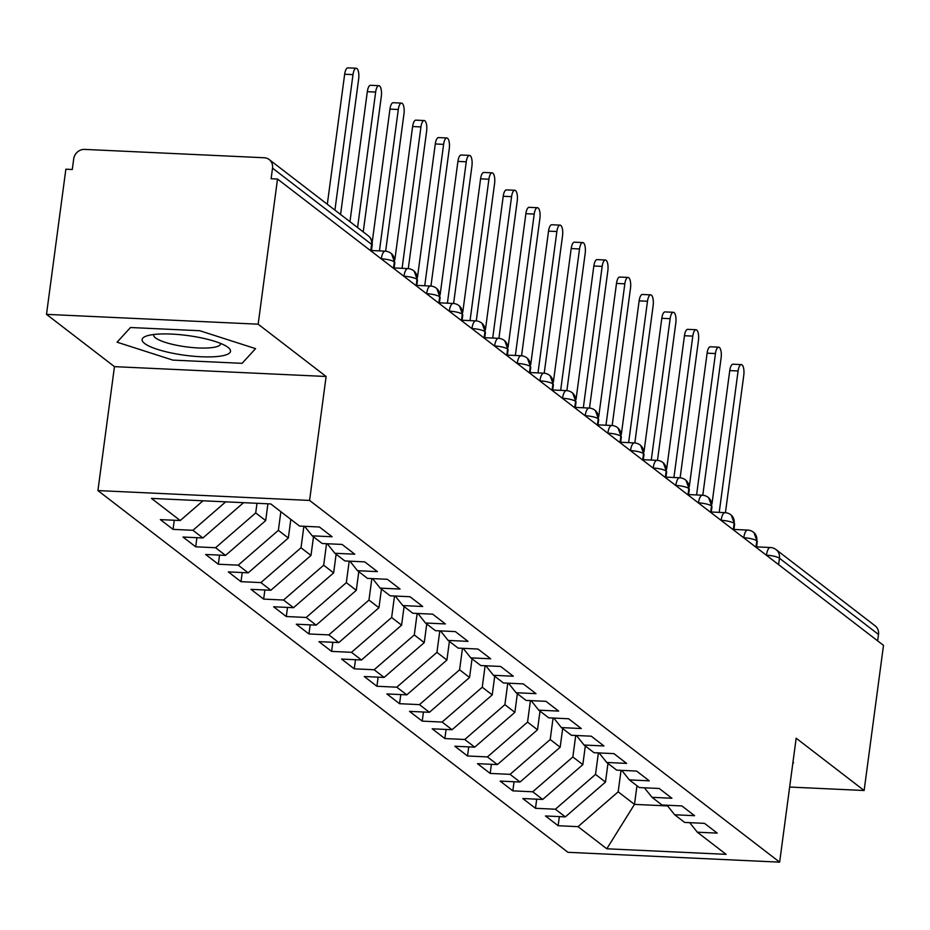 <?xml version="1.0" encoding="UTF-8"?>
<svg xmlns="http://www.w3.org/2000/svg" width="930" height="930" viewBox="0 0 930 930"><rect width="100%" height="100%" fill="white"/><g stroke="black" fill="none" stroke-linecap="round" stroke-linejoin="round"><path stroke-width="1.4" d="M46.5 314.352L65.867 169.202L72.284 169.504L73.691 158.902A10.288 9.358 -52.4 0 1 84.642 149.405L264.236 157.751A10.288 9.358 -52.4 0 1 269.189 159.542L368.233 235.755A10.288 9.358 -52.4 0 1 371.582 244.358L272.525 168.132L271.118 178.746L277.524 179.037L258.156 324.186L46.5 314.352L114.46 366.641L97.917 490.587L567.974 852.31L779.642 862.145L309.585 500.421L97.917 490.587M558.139 825.724L578.03 826.654L606.79 848.788L726.098 854.333L697.326 832.199L717.204 833.117L704.522 823.352L684.643 822.434L674.669 814.761L694.559 815.691L681.864 805.926L661.986 804.996L652.023 797.324L671.902 798.254L659.219 788.489L639.329 787.571L629.366 779.898L649.245 780.816L636.562 771.063L616.683 770.133L606.709 762.461L626.599 763.39L613.905 753.625L594.026 752.707L584.063 745.035L603.942 745.953L591.259 736.188L571.369 735.27L561.406 727.597L581.285 728.527L568.602 718.762L548.723 717.832L538.749 710.171L558.639 711.09L545.945 701.325L526.066 700.406L516.104 692.734L535.982 693.652L523.299 683.899L503.409 682.969L493.446 675.296L513.325 676.226L500.642 666.461L480.764 665.543L470.789 657.87L490.68 658.789L477.997 649.035L458.106 648.105L448.144 640.433L468.023 641.363L455.34 631.598L435.449 630.668L425.487 623.007L445.365 623.925L432.683 614.16L412.804 613.242L402.829 605.569L422.72 606.5L410.037 596.735L390.147 595.805L380.184 588.132L400.063 589.062L387.38 579.297L367.49 578.379L357.527 570.706L377.406 571.625L364.723 561.871L344.844 560.941L334.87 553.269L354.76 554.199L342.077 544.434L322.187 543.515L312.224 535.843L332.103 536.761L319.42 526.996L299.541 526.078L270.769 503.932L151.462 498.399L180.234 520.533L160.355 519.614L173.038 529.368L192.917 530.298L202.891 537.97L183.001 537.04L195.695 546.805L215.574 547.724L225.537 555.396L205.658 554.478L218.341 564.231L238.231 565.161L248.194 572.834L228.315 571.904L240.998 581.669L260.877 582.599L270.851 590.259L250.961 589.341L263.655 599.106L283.534 600.024L293.496 607.697L273.618 606.767L286.3 616.532L306.191 617.462L316.154 625.134L296.275 624.204L308.958 633.969L328.836 634.888L338.811 642.56L318.92 641.642L331.615 651.395L351.494 652.325L361.456 659.998L341.577 659.068L354.26 668.833L374.151 669.751L384.113 677.424L364.235 676.505L376.917 686.27L396.796 687.189L406.77 694.861L386.88 693.931L399.575 703.696L419.453 704.626L429.416 712.287L409.537 711.369L422.22 721.134L442.11 722.052L452.073 729.725L432.194 728.806L444.877 738.56L464.756 739.49L474.73 747.162L454.84 746.232L467.534 755.997L487.413 756.915L497.376 764.588L477.497 763.669L490.18 773.423L510.07 774.353L520.033 782.025L500.154 781.095L512.837 790.86L532.716 791.79L542.69 799.451L522.8 798.533L535.482 808.298L555.373 809.216L565.335 816.889L545.457 815.959L558.139 825.724L559.36 816.61M607.964 763.425L605.477 782.072L595.514 774.411L598.385 752.905M565.335 816.889L605.477 782.072M555.373 809.216L595.514 774.411M697.326 832.199L689.723 822.666M585.319 746L582.831 764.646L572.857 756.974L575.728 735.467M542.69 799.451L582.831 764.646M532.716 791.79L572.857 756.974M674.669 814.761L667.066 805.24M562.662 728.562L560.174 747.209L550.211 739.536L553.071 718.041M520.033 782.025L560.174 747.209M510.07 774.353L550.211 739.536M652.023 797.324L644.409 787.803M540.005 711.136L537.517 729.783L527.554 722.11L530.426 700.604M497.376 764.588L537.517 729.783M487.413 756.915L527.554 722.11M629.366 779.898L621.763 770.365M517.359 693.699L514.871 712.345L504.897 704.673L507.768 683.178M474.73 747.162L514.871 712.345M464.756 739.49L504.897 704.673M606.709 762.461L599.106 752.94M494.702 676.261L492.214 694.908L482.252 687.247L485.111 665.74M452.073 729.725L492.214 694.908M442.11 722.052L482.252 687.247M584.063 745.035L576.449 735.502M472.045 658.835L469.557 677.482L459.594 669.809L462.466 648.303M429.416 712.287L469.557 677.482M419.453 704.626L459.594 669.809M561.406 727.597L553.803 718.076M449.399 641.398L446.912 660.044L436.937 652.372L439.809 630.877M406.77 694.861L446.912 660.044M396.796 687.189L436.937 652.372M538.749 710.171L531.146 700.639M426.742 623.972L424.254 642.618L414.292 634.946L417.151 613.44M384.113 677.424L424.254 642.618M374.151 669.751L414.292 634.946M516.104 692.734L508.489 683.213M404.085 606.534L401.597 625.181L391.635 617.508L394.506 596.014M361.456 659.998L401.597 625.181M351.494 652.325L391.635 617.508M493.446 675.296L485.844 665.775M381.44 589.109L378.952 607.755L368.978 600.083L371.849 578.576M338.811 642.56L378.952 607.755M328.836 634.888L368.978 600.083M470.789 657.87L463.187 648.338M358.782 571.671L356.295 590.318L346.332 582.645L349.192 561.15M316.154 625.134L356.295 590.318M306.191 617.462L346.332 582.645M448.144 640.433L440.529 630.912M336.125 554.234L333.638 572.88L323.675 565.219L326.546 543.713M293.496 607.697L333.638 572.88M283.534 600.024L323.675 565.219M425.487 623.007L417.884 613.475M313.48 536.808L310.992 555.454L301.018 547.782L303.889 526.275M270.851 590.259L310.992 555.454M260.877 582.599L301.018 547.782M402.829 605.569L395.227 596.049M290.823 519.37L288.335 538.017L278.372 530.344L280.86 511.698M248.194 572.834L288.335 538.017M238.231 565.161L278.372 530.344M380.184 588.132L372.57 578.611M267.921 503.804L265.678 520.591L255.715 512.918L256.994 503.293M225.537 555.396L265.678 520.591M215.574 547.724L255.715 512.918M357.527 570.706L349.924 561.174M243.09 502.653L242.335 502.619M202.891 537.97L243.032 503.153M192.917 530.298L225.723 501.84M334.87 553.269L327.267 543.748M272.525 168.132A10.288 9.358 -52.4 0 0 269.189 159.542M180.234 520.533L203.007 500.793M312.224 535.843L304.61 526.31M878.501 634.458L779.445 558.233A10.288 9.358 127.6 0 0 776.108 549.63L875.153 625.855A10.288 9.358 127.6 0 1 878.501 634.458L877.653 640.863M789.663 787.047L864.133 790.512L883.5 645.362L277.524 179.037M114.46 366.641L326.116 376.487L258.156 324.186M326.116 376.487L309.585 500.421M864.133 790.512L796.173 738.211L779.642 862.145M242.114 363.328L255.564 348.634L199.752 330.72L130.502 327.511L117.064 342.194L172.864 360.108L242.114 363.328L172.864 360.108L117.064 342.194L130.502 327.511L199.752 330.72L255.564 348.634L242.114 363.328M793.569 762.658L792.941 762.461L793.569 762.658L792.802 763.507L793.569 762.658M636.969 785.745L634.481 804.392L667.624 805.926M621.031 770.342L618.171 791.837L634.481 804.392L606.79 848.788M578.03 826.654L618.171 791.837M173.038 529.368L174.259 520.254M381.312 258.912L381.323 258.819A10.288 3.615 -87.3 0 1 385.206 251.158A10.288 10.288 0 0 1 390.995 253.286A10.288 9.358 127.6 0 1 391.518 253.716A10.288 9.358 127.6 0 1 394.343 261.876L393.495 268.282M195.695 546.805L196.904 537.691M218.341 564.231L219.561 555.117M240.998 581.669L242.219 572.555M263.655 599.106L264.864 589.98M286.3 616.532L287.521 607.418M308.958 633.969L310.178 624.855M331.615 651.395L332.824 642.281M354.26 668.833L355.481 659.719M376.917 686.27L378.138 677.145M399.575 703.696L400.784 694.582M422.22 721.134L423.441 712.02M444.877 738.56L446.086 729.446M467.534 755.997L468.743 746.883M490.18 773.423L491.4 764.309M512.837 790.86L514.046 781.746M535.482 808.298L536.703 799.172M403.969 276.338L403.98 276.257A10.288 3.615 -87.3 0 1 407.851 268.584A10.288 10.288 0 0 1 413.652 270.711A10.288 9.358 127.6 0 1 414.175 271.153A10.288 9.358 127.6 0 1 417 279.314L416.152 285.708M426.626 293.775L426.638 293.682A10.288 3.615 -87.3 0 1 430.509 286.022A10.288 10.288 0 0 1 436.31 288.149A10.288 9.358 127.6 0 1 436.833 288.579A10.288 9.358 127.6 0 1 439.658 296.751L438.797 303.145M449.271 311.201L449.283 311.12A10.288 3.615 -87.3 0 1 453.166 303.459A10.288 10.288 0 0 1 458.955 305.575A10.288 9.358 127.6 0 1 459.478 306.017A10.288 9.358 127.6 0 1 462.303 314.177L461.454 320.583M471.928 328.639L471.94 328.546A10.288 3.615 -87.3 0 1 475.811 320.885A10.288 10.288 0 0 1 481.612 323.012A10.288 9.358 127.6 0 1 482.135 323.442A10.288 9.358 127.6 0 1 484.96 331.615L484.1 338.009M494.586 346.076L494.597 345.983A10.288 3.615 -87.3 0 1 498.468 338.322A10.288 10.288 0 0 1 504.269 340.438A10.288 9.358 127.6 0 1 504.792 340.88A10.288 9.358 127.6 0 1 507.617 349.041L506.757 355.446M517.231 363.502L517.243 363.421A10.288 3.615 -87.3 0 1 521.125 355.748A10.288 10.288 0 0 1 526.915 357.876A10.288 9.358 127.6 0 1 527.438 358.317A10.288 9.358 127.6 0 1 530.263 366.478L529.414 372.872M539.888 380.94L539.9 380.847A10.288 3.615 -87.3 0 1 543.771 373.186A10.288 10.288 0 0 1 549.572 375.313A10.288 9.358 127.6 0 1 550.095 375.743A10.288 9.358 127.6 0 1 552.92 383.916L552.06 390.309M562.545 398.366L562.557 398.284A10.288 3.615 -87.3 0 1 566.428 390.612A10.288 10.288 0 0 1 572.229 392.739A10.288 9.358 127.6 0 1 572.752 393.181A10.288 9.358 127.6 0 1 575.577 401.342L574.717 407.735M585.191 415.803L585.202 415.71A10.288 3.615 -87.3 0 1 589.085 408.049A10.288 10.288 0 0 1 594.875 410.176A10.288 9.358 127.6 0 1 595.398 410.607A10.288 9.358 127.6 0 1 598.223 418.779L597.374 425.173M607.848 433.241L607.86 433.148A10.288 3.615 -87.3 0 1 611.731 425.487A10.288 10.288 0 0 1 617.532 427.602A10.288 9.358 127.6 0 1 618.055 428.044A10.288 9.358 127.6 0 1 620.88 436.205L620.019 442.61M630.505 450.666L630.517 450.573A10.288 3.615 -87.3 0 1 634.388 442.913A10.288 10.288 0 0 1 640.189 445.04A10.288 9.358 127.6 0 1 640.712 445.47A10.288 9.358 127.6 0 1 643.537 453.642L642.677 460.036M653.151 468.104L653.162 468.011A10.288 3.615 -87.3 0 1 657.045 460.35A10.288 10.288 0 0 1 662.834 462.477A10.288 9.358 127.6 0 1 663.357 462.908A10.288 9.358 127.6 0 1 666.182 471.068L665.334 477.474M675.808 485.53L675.819 485.448A10.288 3.615 -87.3 0 1 679.691 477.776A10.288 10.288 0 0 1 685.491 479.903A10.288 9.358 127.6 0 1 686.015 480.345A10.288 9.358 127.6 0 1 688.839 488.506L687.979 494.9M698.465 502.967L698.477 502.874A10.288 3.615 -87.3 0 1 702.348 495.213A10.288 10.288 0 0 1 708.149 497.341A10.288 9.358 127.6 0 1 708.672 497.771A10.288 9.358 127.6 0 1 711.485 505.943L710.636 512.337M721.11 520.393L721.122 520.312A10.288 3.615 -87.3 0 1 725.005 512.651A10.288 10.288 0 0 1 730.794 514.767A10.288 9.358 127.6 0 1 731.317 515.208A10.288 9.358 127.6 0 1 734.142 523.369L733.293 529.775M743.768 537.831L743.779 537.738A10.288 3.615 -87.3 0 1 747.65 530.077A10.288 10.288 0 0 1 753.451 532.204A10.288 9.358 127.6 0 1 753.974 532.634A10.288 9.358 127.6 0 1 756.799 540.807L755.939 547.2M340.578 214.481L358.654 78.98A8.579 3.023 92.7 0 0 356.225 68.239A8.579 3.023 92.7 0 0 352.993 74.633L344.658 74.237A8.579 3.023 -87.3 0 1 347.89 67.855L356.225 68.239M327.314 204.263L344.658 74.237M334.916 210.122L352.993 74.633M363.235 231.907L381.312 96.418A8.579 3.023 92.7 0 0 378.882 85.676A8.579 3.023 92.7 0 0 375.65 92.058L367.315 91.675A8.579 3.023 -87.3 0 1 370.535 85.293L378.882 85.676M349.959 221.7L367.315 91.675M357.573 227.548L375.65 92.058M385.636 251.181L403.969 113.855A8.579 3.023 92.7 0 0 401.528 103.102A8.579 3.023 92.7 0 0 398.296 109.496L389.961 109.101A8.579 3.023 -87.3 0 1 393.192 102.719L401.528 103.102M372.163 242.556L389.961 109.101M379.44 250.891L398.296 109.496M408.293 268.619L426.614 131.281A8.579 3.023 92.7 0 0 424.185 120.54A8.579 3.023 92.7 0 0 420.953 126.922L412.618 126.538A8.579 3.023 -87.3 0 1 415.85 120.156L424.185 120.54M394.808 259.958L412.618 126.538M402.086 268.317L420.953 126.922M430.95 286.056L449.271 148.719A8.579 3.023 92.7 0 0 446.842 137.977A8.579 3.023 92.7 0 0 443.61 144.359L435.275 143.976A8.579 3.023 -87.3 0 1 438.495 137.582L446.842 137.977M417.465 277.396L435.275 143.976M424.743 285.754L443.61 144.359M228.001 347.355A44.582 9.951 -172.4 0 0 227.397 346.913A44.582 9.951 -172.4 0 0 187.628 335.544A44.582 9.951 -172.4 0 0 146.266 336.09A44.582 9.951 -172.4 0 0 144.615 343.472A44.582 9.951 -172.4 0 0 201.031 356.748A44.582 9.951 -172.4 0 0 228.001 347.355M153.764 334.498A33.759 7.533 -172.4 0 0 153.659 334.905A33.759 7.533 -172.4 0 0 155.554 337.904A33.759 7.533 -172.4 0 0 192.278 347.541A33.759 7.533 -172.4 0 0 220.573 343.844A33.759 7.533 -172.4 0 0 220.584 343.414M453.596 303.482L471.928 166.144A8.579 3.023 92.7 0 0 469.487 155.403A8.579 3.023 92.7 0 0 466.256 161.797L457.92 161.402A8.579 3.023 -87.3 0 1 461.152 155.019L469.487 155.403M440.123 294.833L457.92 161.402M447.4 303.192L466.256 161.797M476.253 320.92L494.574 183.582A8.579 3.023 92.7 0 0 492.144 172.841A8.579 3.023 92.7 0 0 488.913 179.223L480.577 178.839A8.579 3.023 -87.3 0 1 483.809 172.445L492.144 172.841M462.768 312.259L480.577 178.839M470.045 320.618L488.913 179.223M498.91 338.346L517.231 201.019A8.579 3.023 92.7 0 0 514.802 190.266A8.579 3.023 92.7 0 0 511.57 196.66L503.223 196.265A8.579 3.023 -87.3 0 1 506.455 189.883L514.802 190.266M485.425 329.697L503.223 196.265M492.702 338.055L511.57 196.66M521.556 355.783L539.888 218.445A8.579 3.023 92.7 0 0 537.447 207.704A8.579 3.023 92.7 0 0 534.215 214.086L525.88 213.702A8.579 3.023 -87.3 0 1 529.112 207.32L537.447 207.704M508.082 347.123L525.88 213.702M515.36 355.481L534.215 214.086M544.213 373.209L562.534 235.883A8.579 3.023 92.7 0 0 560.104 225.13A8.579 3.023 92.7 0 0 556.872 231.524L548.537 231.14A8.579 3.023 -87.3 0 1 551.769 224.746L560.104 225.13M530.728 364.56L548.537 231.14M538.005 372.918L556.872 231.524M566.87 390.647L585.191 253.309A8.579 3.023 92.7 0 0 582.761 242.567A8.579 3.023 92.7 0 0 579.529 248.949L571.183 248.566A8.579 3.023 -87.3 0 1 574.415 242.184L582.761 242.567M553.385 381.986L571.183 248.566M560.662 390.344L579.529 248.949M589.515 408.084L607.848 270.746A8.579 3.023 92.7 0 0 605.407 260.005A8.579 3.023 92.7 0 0 602.175 266.387L593.84 266.003A8.579 3.023 -87.3 0 1 597.072 259.61L605.407 260.005M576.042 399.423L593.84 266.003M583.319 407.782L602.175 266.387M612.173 425.51L630.494 288.172A8.579 3.023 92.7 0 0 628.064 277.431A8.579 3.023 92.7 0 0 624.832 283.824L616.497 283.429A8.579 3.023 -87.3 0 1 619.729 277.047L628.064 277.431M598.688 416.861L616.497 283.429M605.965 425.219L624.832 283.824M634.83 442.947L653.151 305.61A8.579 3.023 92.7 0 0 650.721 294.868A8.579 3.023 92.7 0 0 647.489 301.25L639.143 300.867A8.579 3.023 -87.3 0 1 642.374 294.473L650.721 294.868M621.345 434.287L639.143 300.867M628.622 442.645L647.489 301.25M657.475 460.373L675.808 323.047A8.579 3.023 92.7 0 0 673.367 312.294A8.579 3.023 92.7 0 0 670.135 318.688L661.8 318.293A8.579 3.023 -87.3 0 1 665.031 311.91L673.367 312.294M644.002 451.724L661.8 318.293M651.267 460.083L670.135 318.688M680.132 477.811L698.453 340.473A8.579 3.023 92.7 0 0 696.024 329.731A8.579 3.023 92.7 0 0 692.792 336.114L684.457 335.73A8.579 3.023 -87.3 0 1 687.688 329.348L696.024 329.731M666.647 469.15L684.457 335.73M673.925 477.509L692.792 336.114M702.789 495.248L721.11 357.911A8.579 3.023 92.7 0 0 718.681 347.169A8.579 3.023 92.7 0 0 715.449 353.551L707.102 353.168A8.579 3.023 -87.3 0 1 710.334 346.774L718.681 347.169M689.304 486.588L707.102 353.168M696.582 494.946L715.449 353.551M725.435 512.674L743.768 375.336A8.579 3.023 92.7 0 0 741.326 364.595A8.579 3.023 92.7 0 0 738.095 370.977L729.759 370.593A8.579 3.023 -87.3 0 1 732.991 364.211L741.326 364.595M711.962 504.025L729.759 370.593M719.227 512.384L738.095 370.977M370.721 250.763L371.582 244.358A10.288 2.302 7.6 0 1 372.163 245.276A10.288 10.288 0 0 0 368.233 235.755M766.425 555.268L766.436 555.175A10.288 2.302 7.6 0 1 779.445 558.233L778.596 564.638M394.018 268.689L394.82 262.713A10.288 2.302 7.6 0 0 394.343 261.876A10.288 2.302 7.6 0 0 381.323 258.819L381.195 258.807M416.675 286.115L417.465 280.139A10.288 2.302 7.6 0 0 417 279.314A10.288 2.302 7.6 0 0 403.98 276.257L403.841 276.245M439.32 303.552L440.123 297.577A10.288 2.302 7.6 0 0 439.658 296.751A10.288 2.302 7.6 0 0 426.638 293.682L426.498 293.682M461.978 320.978L462.78 315.003A10.288 2.302 7.6 0 0 462.303 314.177A10.288 2.302 7.6 0 0 449.283 311.12L449.155 311.108M484.635 338.415L485.425 332.44A10.288 2.302 7.6 0 0 484.96 331.615A10.288 2.302 7.6 0 0 471.94 328.546L471.801 328.546M507.28 355.853L508.082 349.866A10.288 2.302 7.6 0 0 507.617 349.041A10.288 2.302 7.6 0 0 494.597 345.983L494.458 345.972M529.937 373.279L530.739 367.303A10.288 2.302 7.6 0 0 530.263 366.478A10.288 2.302 7.6 0 0 517.243 363.421L517.115 363.409M552.594 390.716L553.385 384.741A10.288 2.302 7.6 0 0 552.92 383.916A10.288 2.302 7.6 0 0 539.9 380.847L539.76 380.847M575.24 408.142L576.042 402.167A10.288 2.302 7.6 0 0 575.577 401.342A10.288 2.302 7.6 0 0 562.557 398.284L562.418 398.273M597.897 425.58L598.699 419.604A10.288 2.302 7.6 0 0 598.223 418.779A10.288 2.302 7.6 0 0 585.202 415.71L585.075 415.71M620.554 443.006L621.345 437.03A10.288 2.302 7.6 0 0 620.88 436.205A10.288 2.302 7.6 0 0 607.86 433.148L607.72 433.136M643.2 460.443L644.002 454.468A10.288 2.302 7.6 0 0 643.537 453.642A10.288 2.302 7.6 0 0 630.517 450.573L630.377 450.573M665.857 477.881L666.659 471.905A10.288 2.302 7.6 0 0 666.182 471.068A10.288 2.302 7.6 0 0 653.162 468.011L653.034 467.999M688.514 495.306L689.304 489.331A10.288 2.302 7.6 0 0 688.839 488.506A10.288 2.302 7.6 0 0 675.819 485.448L675.68 485.437M711.159 512.744L711.962 506.769A10.288 2.302 7.6 0 0 711.485 505.943A10.288 2.302 7.6 0 0 698.477 502.874L698.337 502.874M733.817 530.17L734.619 524.195A10.288 2.302 7.6 0 0 734.142 523.369A10.288 2.302 7.6 0 0 721.122 520.312L720.994 520.3M756.474 547.607L757.264 541.632A10.288 2.302 7.6 0 0 756.799 540.807A10.288 2.302 7.6 0 0 743.779 537.738L743.64 537.738M776.108 549.63A10.288 10.288 0 0 0 770.307 547.514A10.288 3.615 -87.3 0 0 766.436 555.175L766.297 555.163M385.206 251.158L371.454 250.519M371.361 251.251L372.163 245.276M407.851 268.584L394.122 267.945M394.82 262.713L391.518 253.716M430.509 286.022L416.768 285.382M417.465 280.139L414.175 271.153M453.166 303.459L439.425 302.82M440.123 297.577L436.833 288.579M475.811 320.885L462.082 320.246M462.78 315.003L459.478 306.017M498.468 338.322L484.728 337.683M485.425 332.44L482.135 323.442M521.125 355.748L507.385 355.109M508.082 349.866L504.792 340.88M543.771 373.186L530.03 372.546M530.739 367.303L527.438 358.317M566.428 390.612L552.687 389.984M553.385 384.741L550.095 375.743M589.085 408.049L575.345 407.41M576.042 402.167L572.752 393.181M611.731 425.487L597.99 424.847M598.699 419.604L595.398 410.607M634.388 442.913L620.647 442.273M621.345 437.03L618.055 428.044M657.045 460.35L643.304 459.711M644.002 454.468L640.712 445.47M679.691 477.776L665.95 477.137M666.659 471.905L663.357 462.908M702.348 495.213L688.607 494.574M689.304 489.331L686.015 480.345M725.005 512.651L711.264 512.012M711.962 506.769L708.672 497.771M747.65 530.077L733.91 529.437M734.619 524.195L731.317 515.208M770.307 547.514L756.567 546.875M757.264 541.632L753.974 532.634"/></g></svg>
